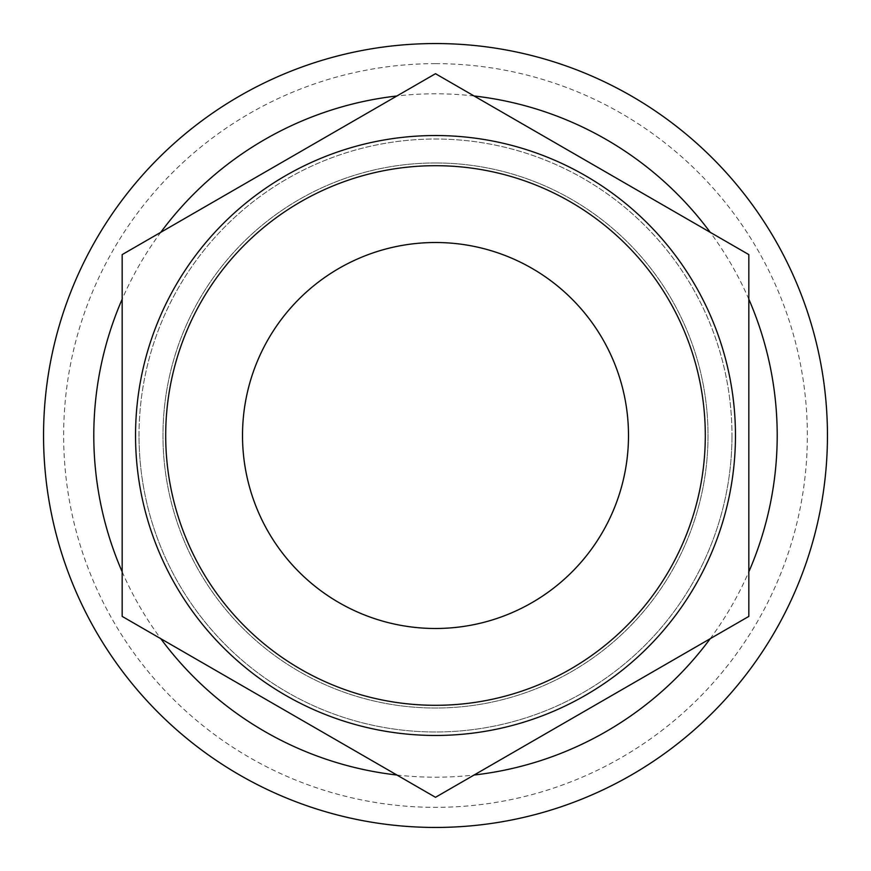 <?xml version="1.0" encoding="UTF-8"?>
<svg xmlns="http://www.w3.org/2000/svg" width="871" height="871" viewBox="0 0 871 871"><rect width="100%" height="100%" fill="white"/><g stroke="black" fill="none" stroke-linecap="round" stroke-linejoin="round"><path stroke-width="0.65" stroke-dasharray="4.36 3.27" d="M435.5 63.648A371.852 371.852 0 0 1 807.352 435.5A371.852 371.852 0 0 1 435.5 807.352A371.852 371.852 0 0 1 63.648 435.5A371.852 371.852 0 0 1 435.5 63.648M435.5 827.45A391.95 391.95 0 0 0 827.45 435.5A391.95 391.95 0 0 0 435.5 43.55A391.95 391.95 0 0 0 43.55 435.5A391.95 391.95 0 0 0 435.5 827.45M396.893 775.016A341.704 341.704 0 0 0 474.107 775.016M710.224 638.683A341.704 341.704 0 0 0 748.831 571.822M748.831 299.178A341.704 341.704 0 0 0 710.224 232.317M474.107 95.984A341.704 341.704 0 0 0 396.893 95.984M435.5 162.975A272.525 272.525 0 0 1 708.025 435.5A272.525 272.525 0 0 1 435.5 708.025A272.525 272.525 0 0 1 162.975 435.5A272.525 272.525 0 0 1 435.5 162.975A272.525 272.525 0 0 1 708.025 435.5A272.525 272.525 0 0 1 435.5 708.025A272.525 272.525 0 0 1 162.975 435.5A272.525 272.525 0 0 1 435.5 162.975M139.022 435.5A296.478 296.478 0 0 1 435.5 139.022A296.478 296.478 0 0 1 731.978 435.5A296.478 296.478 0 0 0 435.5 139.022A296.478 296.478 0 0 0 139.022 435.5A296.478 296.478 0 0 0 435.5 731.978A296.478 296.478 0 0 0 731.978 435.5A296.478 296.478 0 0 1 435.5 731.978A296.478 296.478 0 0 1 139.022 435.5M122.169 254.604L122.169 616.396L435.5 797.303L748.831 616.396L748.831 254.604L435.5 73.697L122.169 254.604M435.5 705.303A269.803 269.803 0 0 1 165.697 435.5A269.803 269.803 0 0 1 435.5 165.697A269.803 269.803 0 0 1 705.303 435.5A269.803 269.803 0 0 1 435.5 705.303M435.5 242.508A192.992 192.992 0 0 1 628.492 435.5A192.992 192.992 0 0 1 435.5 628.492A192.992 192.992 0 0 1 242.508 435.5A192.992 192.992 0 0 1 435.5 242.508M735.462 435.5A299.962 299.962 0 0 0 435.5 135.538A299.962 299.962 0 0 0 135.538 435.5A299.962 299.962 0 0 0 435.5 735.462A299.962 299.962 0 0 0 735.462 435.5M160.776 232.317A341.704 341.704 0 0 0 122.169 299.178M122.169 571.822A341.704 341.704 0 0 0 160.776 638.683"/><path stroke-width="1.31" d="M474.107 775.016A341.704 341.704 0 0 0 710.224 638.683M748.831 571.822A341.704 341.704 0 0 0 748.831 299.178M710.224 232.317A341.704 341.704 0 0 0 474.107 95.984M435.5 43.55A391.95 391.95 0 0 1 827.45 435.5A391.95 391.95 0 0 1 435.5 827.45A391.95 391.95 0 0 1 43.55 435.5A391.95 391.95 0 0 1 435.5 43.55M748.831 254.604L748.831 616.396L435.5 797.303L122.169 616.396L122.169 254.604L435.5 73.697L748.831 254.604M435.5 705.303A269.803 269.803 0 0 1 165.697 435.5A269.803 269.803 0 0 1 435.5 165.697A269.803 269.803 0 0 1 705.303 435.5A269.803 269.803 0 0 1 435.5 705.303M435.5 242.508A192.992 192.992 0 0 1 628.492 435.5A192.992 192.992 0 0 1 435.5 628.492A192.992 192.992 0 0 1 242.508 435.5A192.992 192.992 0 0 1 435.5 242.508M735.462 435.5A299.962 299.962 0 0 0 435.5 135.538A299.962 299.962 0 0 0 135.538 435.5A299.962 299.962 0 0 0 435.5 735.462A299.962 299.962 0 0 0 735.462 435.5M396.893 95.984A341.704 341.704 0 0 0 160.776 232.317M122.169 299.178A341.704 341.704 0 0 0 122.169 571.822M160.776 638.683A341.704 341.704 0 0 0 396.893 775.016"/></g></svg>
